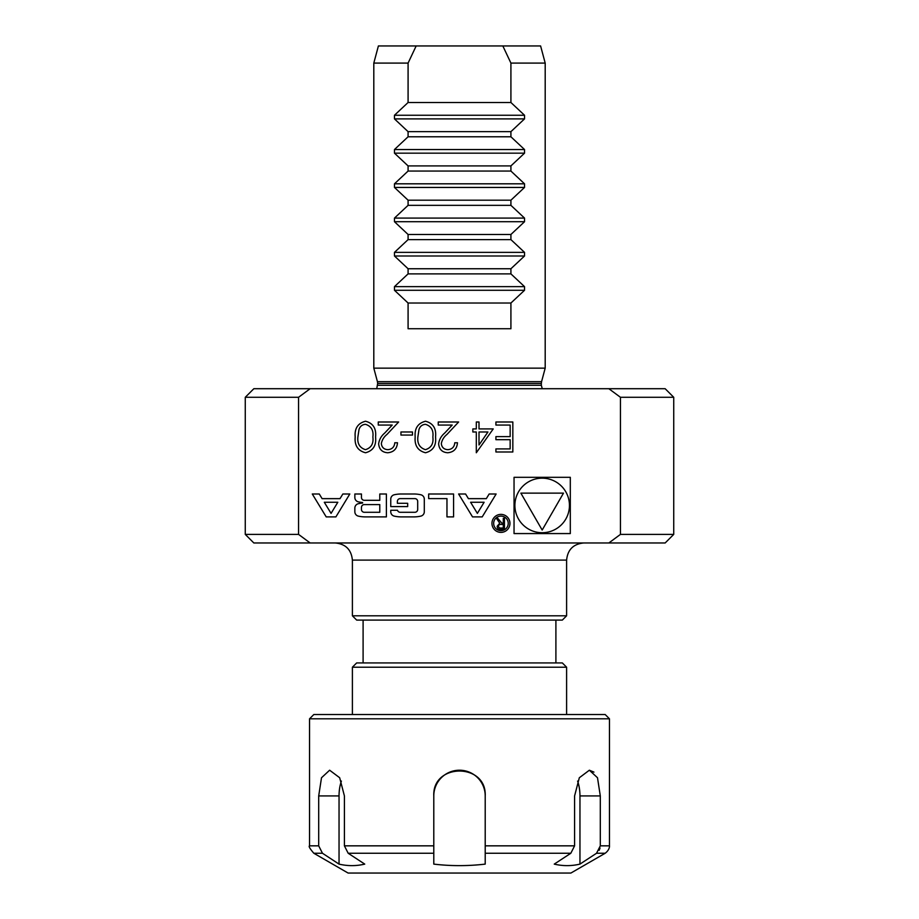 <?xml version="1.0" encoding="UTF-8"?>
<svg xmlns="http://www.w3.org/2000/svg" width="919" height="919" viewBox="0 0 919 919"><rect width="100%" height="100%" fill="white"/><g stroke="black" fill="none" stroke-linecap="round" stroke-linejoin="round"><path stroke-width="1.38" d="M493.227 428.92L476.306 452.757L476.306 431.987L472.848 431.987L472.848 428.92L476.306 428.92L476.306 421.993L479.006 421.993L479.006 428.92L493.227 428.92M425.52 421.224C433.079 423.222 436.422 428.472 435.549 436.973C436.433 445.497 433.09 450.747 425.52 452.757C417.881 450.792 414.423 445.531 415.17 436.973C414.423 428.438 417.869 423.188 425.52 421.224M387.841 449.678C392.057 449.334 394.377 447.025 394.791 442.763L397.49 442.763C396.985 448.851 393.734 452.182 387.703 452.757C382.166 452.343 379.156 449.368 378.639 443.843C379.237 439.558 381.259 435.962 384.705 433.067L392.206 425.072L378.26 425.072L378.26 421.993L398.639 421.993L387.002 434.411C383.947 436.87 382.051 439.925 381.339 443.601C381.81 447.392 383.97 449.425 387.841 449.678M514.043 477.317L514.043 533.571L570.308 533.571L570.308 477.317L514.043 477.317M298.56 534.399L310.151 542.968L608.849 542.968L620.44 534.399L620.44 397.284L608.849 388.714L310.151 388.714L298.56 397.284L298.56 534.399L245.27 534.399L245.27 397.284L298.56 397.284M326.211 516.892L335.894 516.892L349.817 493.997L342.844 493.997L340.007 498.649L322.098 498.649L319.272 493.997L312.288 493.997L326.211 516.892M358.341 516.122A31.74 31.74 0 0 0 365.302 516.892L386.394 516.892L386.394 493.997L379.788 493.997L379.788 500.315L364.303 500.315A2.849 2.849 0 0 1 361.454 497.466L361.454 493.997L354.849 493.997L354.849 497.489A4.469 4.469 0 0 0 358.341 501.843A31.74 31.74 0 0 0 362.591 502.498L362.591 503.061A31.74 31.74 0 0 0 358.341 503.727A4.469 4.469 0 0 0 354.849 508.081L354.849 511.757A4.469 4.469 0 0 0 358.341 516.122M394.251 516.122A31.74 31.74 0 0 0 401.212 516.892L413.849 516.892A31.74 31.74 0 0 0 420.822 516.122A4.469 4.469 0 0 0 424.302 511.757L424.302 499.12A4.469 4.469 0 0 0 420.822 494.767A31.74 31.74 0 0 0 413.849 493.997L401.212 493.997A31.74 31.74 0 0 0 394.251 494.767A4.469 4.469 0 0 0 390.759 499.12L390.759 506.587L407.68 506.587L407.68 503.302L397.376 503.302L397.376 501.452A2.849 2.849 0 0 1 400.224 498.603L414.848 498.603A2.849 2.849 0 0 1 417.697 501.452L417.697 509.436A2.849 2.849 0 0 1 414.848 512.285L400.224 512.285A2.849 2.849 0 0 1 397.502 510.286L390.759 510.286L390.759 511.757A4.469 4.469 0 0 0 394.251 516.122M446.967 498.603L446.967 516.892L453.572 516.892L453.572 493.997L428.668 493.997L428.668 498.603L446.967 498.603M491.952 523.393A8.995 8.995 0 0 0 505.45 531.182A8.995 8.995 0 0 0 505.45 515.593A8.995 8.995 0 0 0 491.952 523.393M465.577 493.997L458.604 493.997L472.527 516.892L482.211 516.892L496.134 493.997L489.149 493.997L486.323 498.649L468.414 498.649L465.577 493.997M365.544 421.224C373.091 423.222 376.434 428.472 375.572 436.973C376.457 445.497 373.114 450.747 365.544 452.757C357.893 450.792 354.435 445.531 355.193 436.973C354.435 428.438 357.893 423.188 365.544 421.224M412.482 431.987L412.482 435.066L400.948 435.066L400.948 431.987L412.482 431.987M447.829 449.678C452.045 449.334 454.365 447.025 454.779 442.763L457.467 442.763C456.973 448.851 453.71 452.182 447.691 452.757C442.154 452.343 439.133 449.368 438.627 443.843C439.225 439.558 441.246 435.962 444.693 433.067L452.194 425.072L438.248 425.072L438.248 421.993L458.627 421.993L446.99 434.411C443.934 436.87 442.039 439.925 441.315 443.601C441.786 447.392 443.957 449.425 447.829 449.678M512.836 421.993L512.836 451.987L495.915 451.987L495.915 448.909L510.148 448.909L510.148 439.684L495.915 439.684L495.915 436.605L510.148 436.605L510.148 425.072L495.915 425.072L495.915 421.993L512.836 421.993M352.391 667.217L356.664 662.932L562.336 662.932L566.609 667.217L352.391 667.217L352.391 714.522M394.469 118.896L394.469 115.254L408.082 102.503L408.082 63.089L373.803 63.089L373.803 368.151L545.197 368.151L545.197 63.089L510.918 63.089L510.918 102.503L524.531 115.254L524.531 118.896L394.469 118.896L408.082 131.647L408.082 136.782L394.469 149.533L394.469 153.174L408.082 165.914L408.082 171.06L394.469 183.811L394.469 187.442L408.082 200.193L408.082 205.339L394.469 218.09L394.469 221.72L408.082 234.471L408.082 239.618L394.469 252.369L394.469 255.999L408.082 268.75L408.082 273.885L394.469 286.636L394.469 290.278L408.082 303.029L408.082 328.738L510.918 328.738L510.918 303.029L524.531 290.278L524.531 286.636L394.469 286.636M408.082 63.089L416.169 45.95L378.398 45.95L373.803 63.089M545.197 63.089L540.602 45.95L502.831 45.95L510.918 63.089M524.531 286.636L510.918 273.885L510.918 268.75L524.531 255.999L524.531 252.369L510.918 239.618L510.918 234.471L524.531 221.72L524.531 218.09L510.918 205.339L510.918 200.193L524.531 187.442L524.531 183.811L510.918 171.06L510.918 165.914L524.531 153.174L524.531 149.533L510.918 136.782L510.918 131.647L524.531 118.896M416.169 45.95L502.831 45.95M310.151 388.714L253.839 388.714L245.27 397.284M620.44 397.284L673.73 397.284L665.161 388.714L608.849 388.714M673.73 397.284L673.73 534.399L620.44 534.399M310.151 542.968L253.839 542.968L245.27 534.399M673.73 534.399L665.161 542.968L608.849 542.968M352.391 560.108L566.609 560.108L566.609 615.799L352.391 615.799L352.391 560.108C351.368 549.688 345.659 543.979 335.251 542.968M566.609 615.799L562.336 620.084L356.664 620.084L352.391 615.799M510.918 273.885L408.082 273.885M510.918 268.75L408.082 268.75M510.918 239.618L408.082 239.618M510.918 234.471L408.082 234.471M510.918 205.339L408.082 205.339M510.918 200.193L408.082 200.193M510.918 171.06L408.082 171.06M510.918 165.914L408.082 165.914M510.918 136.782L408.082 136.782M510.918 131.647L408.082 131.647M510.918 102.503L408.082 102.503M510.918 303.029L408.082 303.029M600.038 848.065L599.188 850.316M596.534 853.257L600.302 845.836L609.458 845.836C609.389 845.032 610.446 849.236 605.173 853.257L596.534 853.257L579.958 864.113C571.388 866.135 562.819 866.135 554.249 864.113L570.825 853.257L485.209 853.257L485.209 845.836L574.593 845.836L570.825 853.257M605.173 853.257L570.894 873.05L348.106 873.05L313.827 853.257C309.875 848.674 308.451 846.204 309.542 845.836L318.698 845.836L322.466 853.257L339.042 864.113C347.612 866.135 356.181 866.135 364.751 864.113L348.175 853.257L344.407 845.836L433.791 845.836L433.791 864.113C450.827 866.135 467.966 866.135 485.209 864.113L485.209 795.923A25.709 25.709 0 0 0 459.5 770.214A25.709 25.709 0 0 0 433.791 795.923C432.194 762.804 486.771 762.713 485.209 795.923M593.95 772.121L589.366 770.214L597.499 777.738L600.302 795.923L600.302 845.836M309.542 718.807L313.827 714.522L605.173 714.522L609.458 718.807L309.542 718.807L309.542 845.836M318.698 845.836L318.698 795.923L321.501 777.761L329.634 770.214L339.674 777.738L344.407 795.923L344.407 845.836M348.175 853.257L433.791 853.257L433.791 795.923M574.593 845.836L574.593 795.923L579.315 777.761L589.366 770.214M341.397 781.081A25.709 12.855 -90 0 0 339.042 795.923L339.042 864.113M579.958 864.113L579.958 795.923A25.709 12.855 90 0 0 577.603 781.081M514.893 505.439A27.283 27.283 0 0 0 555.811 529.068A27.283 27.283 0 0 0 555.811 481.82A27.283 27.283 0 0 0 514.893 505.439M563.485 493.135L520.866 493.135L542.176 530.056L563.485 493.135M331.058 513.376L324.304 502.268L337.813 502.268L331.058 513.376M364.303 504.588A2.849 2.849 0 0 0 361.454 507.437L361.454 509.436A2.849 2.849 0 0 0 364.303 512.285L379.788 512.285L379.788 504.588L364.303 504.588M493.664 523.393A7.283 7.283 0 0 0 504.588 529.7A7.283 7.283 0 0 0 504.588 517.075A7.283 7.283 0 0 0 493.664 523.393M497.156 526.265C497.259 528.333 498.339 529.344 500.407 529.298L504.451 529.298L504.451 518.293L503.302 518.293L503.302 523.152L501.843 523.152L497.742 518.293L496.444 518.293L499.729 523.221L497.156 526.265M503.302 528.011L500.327 528.011A1.781 1.781 0 0 1 498.546 526.231A1.781 1.781 0 0 1 500.327 524.45L503.302 524.439L503.302 528.011M477.363 513.376L470.608 502.268L484.118 502.268L477.363 513.376M365.452 449.678C371.23 447.863 373.711 443.636 372.873 436.984C373.711 430.345 371.23 426.117 365.452 424.302C362.212 424.601 360.064 426.313 359.019 429.449L357.882 436.984C357.192 443.601 359.72 447.829 365.452 449.678M425.44 449.678C431.218 447.863 433.688 443.636 432.86 436.984C433.699 430.345 431.218 426.117 425.44 424.302C422.189 424.601 420.052 426.313 418.995 429.449L417.869 436.984C417.18 443.601 419.707 447.829 425.44 449.678M487.932 431.987L479.006 431.987L479.006 445.003L487.932 431.987M545.197 368.151L541.567 381.672L377.433 381.672L373.803 368.151M541.567 381.672L541.337 383.441L377.663 383.441L376.744 388.714M541.337 383.441L541.337 385.291L377.663 385.291M524.531 290.278L394.469 290.278M524.531 255.999L394.469 255.999M524.531 252.369L394.469 252.369M524.531 221.72L394.469 221.72M524.531 218.09L394.469 218.09M524.531 187.442L394.469 187.442M524.531 183.811L394.469 183.811M524.531 153.174L394.469 153.174M524.531 149.533L394.469 149.533M524.531 115.254L394.469 115.254M322.466 853.257L313.827 853.257M339.042 795.923L318.698 795.923M579.958 795.923L600.302 795.923M566.609 667.217L566.609 714.522M377.433 381.672L377.663 383.441M541.337 385.291L542.256 388.714M566.609 560.108C567.632 549.688 573.341 543.979 583.749 542.968M363.097 620.084L363.097 662.932M555.903 620.084L555.903 662.932M609.458 845.836L609.458 718.807"/></g></svg>
